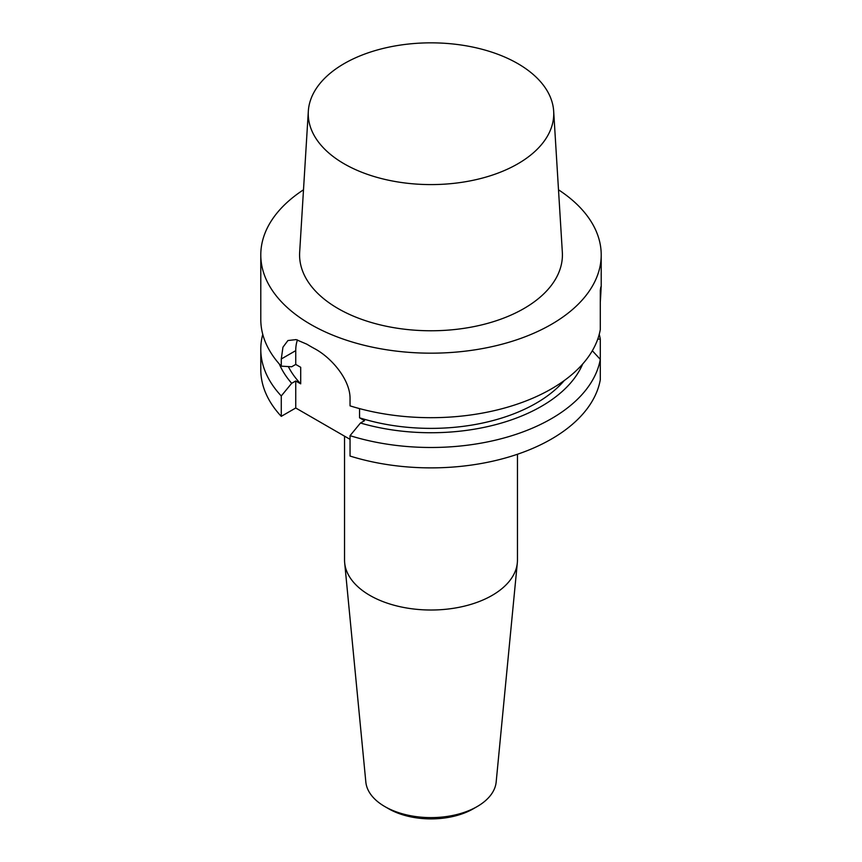 <?xml version="1.0" encoding="UTF-8"?>
<svg xmlns="http://www.w3.org/2000/svg" width="862" height="862" viewBox="0 0 862 862"><rect width="100%" height="100%" fill="white"/><g stroke="black" fill="none" stroke-linecap="round" stroke-linejoin="round"><path stroke-width="1.29" d="M558.501 189.802A170.213 98.268 180 0 1 601.213 254.904A170.213 98.268 180 0 1 431 353.172A170.213 98.268 180 0 1 260.787 254.904A170.213 98.268 180 0 1 303.499 189.802M260.787 254.904L260.787 319.414A170.213 98.268 180 0 0 281.271 366.156L281.271 358.991L282.952 347.192L287.93 340.533L296.097 339.606L306.883 344.207A170.213 98.268 0 0 0 314.522 348.614C331.461 357.579 350.317 379.733 350.047 398.697L350.047 405.862A170.213 98.268 180 0 0 600.297 329.586L600.297 290.451C601.32 282.941 601.32 286.82 600.297 302.088M601.213 254.904L601.213 286.949L600.297 290.451M344.541 436.172L344.541 560.095A86.459 49.91 0 0 0 344.681 562.875L365.833 782.028A65.264 37.68 0 0 0 384.851 806.573L388.665 808.771A59.866 34.566 0 0 0 473.335 808.771L477.149 806.573A65.264 37.68 0 0 0 496.167 782.028L517.319 562.875A86.459 49.91 0 0 0 517.459 560.095L517.459 454.263M281.271 358.991L295.741 350.64L295.741 364.432L300.709 367.298L300.709 383.838L295.741 380.972L291.69 383.31L281.271 395.96A170.213 98.268 180 0 1 260.787 349.218L260.787 369.615A170.213 98.268 0 0 0 281.271 416.346L295.741 407.995L350.047 439.351M592.334 350.737L600.297 359.379A170.213 98.268 180 0 1 350.047 435.666L350.047 456.052A170.213 98.268 0 0 0 600.297 379.776L600.297 339.046L597.722 339.208M582.68 364.012A156.151 90.154 180 0 1 360.467 423.016L364.518 420.678L359.551 417.811L359.551 408.61M295.741 350.64A43.229 24.955 60 0 1 297.476 339.919M295.741 380.972L295.741 407.995M599.241 334.316A170.213 98.268 180 0 1 600.297 339.046M350.047 435.666L360.467 423.016M564.254 380.562A148.598 85.791 180 0 1 359.551 417.811M260.787 349.218A170.213 98.268 180 0 1 262.759 334.316M281.271 395.96L281.271 416.346M291.69 383.31A156.151 90.154 180 0 1 279.32 364.012M300.709 383.838A148.598 85.791 180 0 1 288.328 366.576M281.271 366.156L291.69 366.77L295.741 364.432M384.851 806.573A65.264 37.68 0 0 0 477.149 806.573M344.681 562.875A86.459 49.91 0 0 0 431 610.016A86.459 49.91 0 0 0 517.319 562.875M517.803 63.605A122.76 70.867 0 0 0 386.036 47.766A122.76 70.867 0 0 0 308.327 111.209A122.76 70.867 0 0 0 344.197 163.834A122.76 70.867 0 0 0 479.983 178.703A122.76 70.867 0 0 0 553.673 111.209A122.76 70.867 0 0 0 517.803 63.605M553.673 111.209L562.336 252.21A131.412 75.878 180 0 1 483.431 324.468A131.412 75.878 180 0 1 338.076 308.553A131.412 75.878 180 0 1 299.664 252.21L308.327 111.209"/></g></svg>
